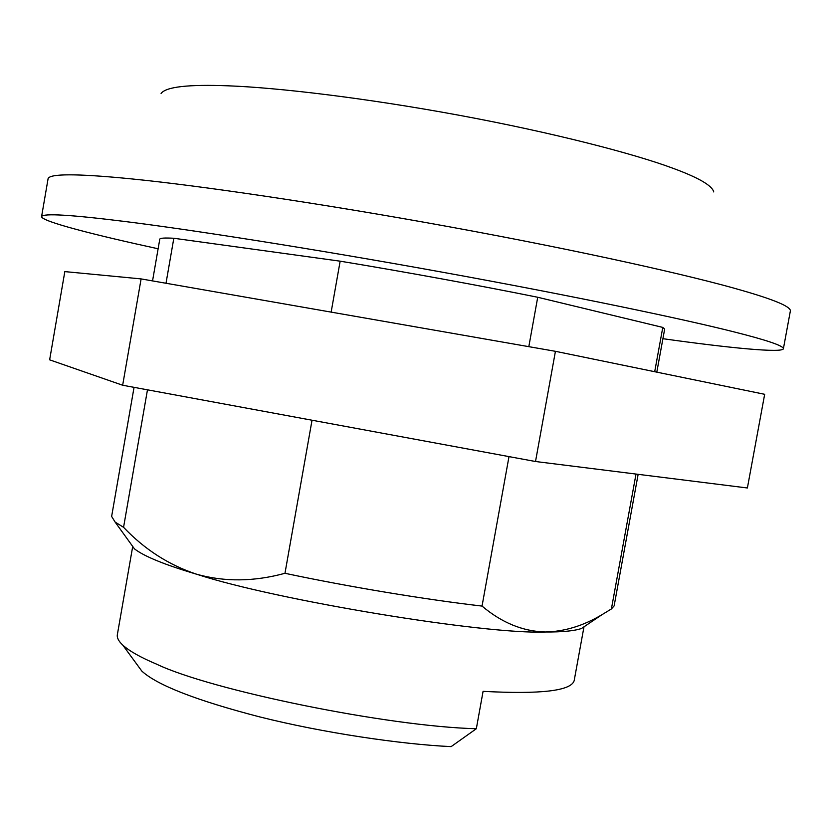 <?xml version="1.0" encoding="UTF-8"?>
<svg xmlns="http://www.w3.org/2000/svg" width="832" height="832" viewBox="0 0 832 832"><rect width="100%" height="100%" fill="white"/><g stroke="black" fill="none" stroke-linecap="round" stroke-linejoin="round"><path stroke-width="1.25" d="M555.433 351.312L764.67 394.306L747.386 487.978L535.517 461.51L555.433 351.312L141.107 278.907L64.823 271.606L49.639 359.83L122.658 385.237L535.517 461.51M122.658 385.237L141.107 278.907M132.714 546.437L117.354 634.639C116.823 637.738 118.622 641.222 122.762 645.091C129.407 651.113 140.712 657.478 156.676 664.196C211.12 690.238 387.431 726.471 476.33 728.738L483.08 691.34C540.686 694.439 571.043 690.893 574.163 680.69L583.981 626.818M161.086 93.496C165.838 86.819 188.323 84.261 228.54 85.831C276.962 87.63 364.042 97.708 458.9 115.222C553.519 132.704 634.546 153.92 672.755 168.199C698.454 177.611 712.119 185.526 713.742 191.942M158.122 248.778C96.439 235.404 40.602 221.281 41.6 216.507L48.11 178.568C50.086 173.607 76.658 173.597 127.826 178.526L132.465 178.994C196.321 185.297 318.105 202.821 450.414 226.99C582.535 251.129 692.65 276.037 741.541 290.306C774.082 299.655 790.369 306.488 790.4 310.783L783.411 348.639C783.162 353.33 728.593 347.901 662.906 338.697M41.6 216.507C43.482 213.127 71.323 214.802 125.112 221.52C188.646 229.403 310.097 248.227 442.343 272.189C574.392 296.119 684.726 319.353 733.897 331.864C766.626 340.09 783.13 345.686 783.411 348.639M586.466 625.144L581.485 628.493C574.34 630.937 562.266 632.102 545.262 631.998C564.439 631.592 583.346 625.82 601.994 614.682L611.395 608.951L614.12 605.925L638.144 474.334M134.056 387.338L111.634 516.422L115.107 522.059L123.562 527.311C144.643 549.494 169.052 565.146 196.789 574.278C164.861 564.814 144.092 556.348 134.472 548.87L130.957 544.003M482.04 606.081C501.748 622.731 522.818 631.363 545.262 631.998C485.306 634.66 276.453 600.319 196.789 574.278C224.723 582.036 254.124 581.703 284.97 573.29C348.046 586.706 424.414 599.383 482.04 606.081L508.997 456.612M476.33 728.738L451.121 746.626C401.138 744.318 322.878 732.815 259.386 716.82C196.56 700.513 157.383 685.277 141.846 671.122L136.999 664.508M123.562 527.311L147.472 389.813M166.005 283.254L173.826 238.264C164.694 237.754 160.014 238.056 159.786 239.179L152.547 280.904M611.395 608.951L636.012 474.063M654.701 371.706L662.792 327.413L664.664 329.118L656.802 372.143M528.819 346.663L537.722 297.263L662.792 327.413M284.97 573.29L312.031 420.222M331.146 312.114L340.153 261.175C404.102 271.71 480.657 285.709 537.722 297.263M173.826 238.264L340.153 261.175M601.994 614.682L581.485 628.493M115.107 522.059L134.472 548.87M122.762 645.091L141.846 671.122"/></g></svg>

